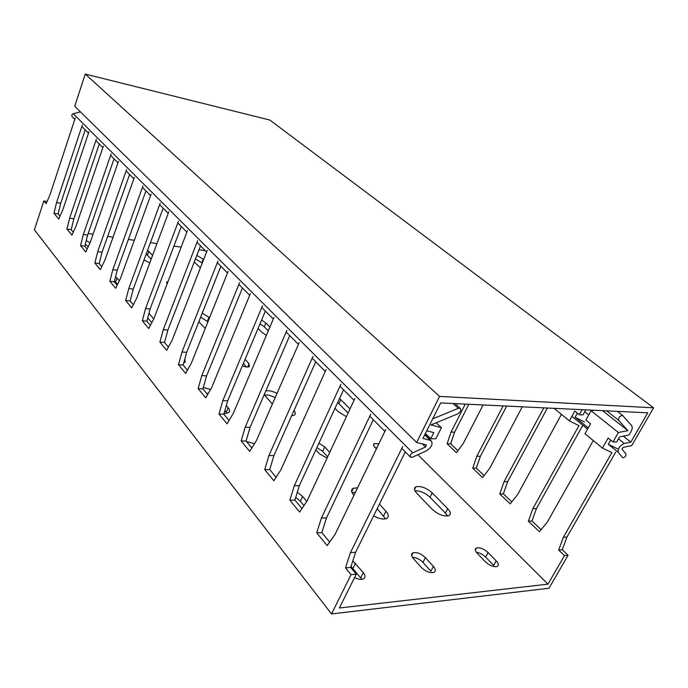 <?xml version="1.0" encoding="UTF-8"?>
<svg xmlns="http://www.w3.org/2000/svg" width="688" height="688" viewBox="0 0 688 688"><rect width="100%" height="100%" fill="white"/><g stroke="black" fill="none" stroke-linecap="round" stroke-linejoin="round"><path stroke-width="1.03" d="M402.764 446.486L350.424 552.636L345.496 567.884L350.682 567.454L356.264 574.188L351.061 574.652L331.521 613.937L548.998 588.249L568.09 555.276L562.268 549.746L566.964 537.027L563.352 537.285L611.881 452.618L602.447 448.077L608.158 438.041L612.999 441.945L618.4 432.494L591.078 410.745L593.976 410.246M356.264 574.188L339.373 607.994L547.966 584.164L417.908 454.699M568.09 555.276L564.478 555.594L547.966 584.164M345.496 567.884L351.061 574.652M75.259 117.983L50 194.773L46.122 203.725L43.843 200.956L34.4 229.792L331.521 613.937M88.967 131.735L62.754 209.969L58.721 219.051L53.974 213.28L56.562 202.59L82.311 125.053M103.355 146.166L76.127 225.888L71.93 235.115L66.951 229.07L69.626 218.156L96.363 139.148M118.474 161.327L90.154 242.597L85.785 251.971L80.565 245.616L83.334 234.479L111.121 153.949M134.375 177.28L104.886 260.15L100.336 269.67L94.849 262.997L97.722 251.619L126.635 169.515M151.128 194.076L120.383 278.614L115.636 288.281L109.865 281.263L112.849 269.636L142.975 185.906M168.792 211.801L136.714 298.059L131.752 307.88L125.672 300.484L128.768 288.599L160.192 203.175M187.463 230.532L153.931 318.57L148.737 328.546L142.321 320.746L145.546 308.585L178.373 221.416M207.217 250.346L172.112 340.233L166.677 350.364L159.9 342.125L163.262 329.69L197.594 240.688M228.149 271.339L191.35 363.152L185.648 373.438L178.476 364.726L181.985 351.989L217.95 261.105M250.372 293.63L211.741 387.43L205.738 397.888L198.144 388.643L201.808 375.596L239.536 282.759M274.013 317.34L233.378 413.204L227.057 423.817L218.999 414.013L222.826 400.64L262.481 305.773M299.203 342.615L256.383 440.612L249.727 451.388L241.153 440.956L245.16 427.248L286.905 330.274M326.103 369.594L280.893 469.818L273.858 480.749L264.725 469.629L268.931 455.568L312.971 356.418M354.896 398.481L307.072 500.993L299.624 512.078L289.863 500.21L294.292 485.771L340.827 384.368M329.664 542.049L321.846 532.598L316.729 532.882L321.391 518.055L370.686 414.314M316.729 532.882L327.17 545.593L335.073 534.352L385.796 429.467M426.758 430.783L433.827 432.623L430.765 438.729L426.01 434.137L425.476 435.203M429.441 437.448L428.908 438.505M405.292 451.896L355.61 552.266L350.424 552.636M321.391 518.055L326.508 517.823L321.846 532.598M373.317 419.723L326.508 517.823M432.726 418.837L458.328 408.345L460.203 408.285C461.459 410.091 460.607 411.974 457.64 413.918L430.972 424.909L441.412 427.695L435.805 438.815L430.765 438.729M441.412 427.695L436.166 422.767M301.972 508.587L294.911 500.056L299.34 485.676L343.544 389.761M276.077 477.3L269.705 469.594L273.91 455.585L315.749 361.793M251.825 447.991L246.055 441.025L250.071 427.36L289.734 335.624M229.052 420.471L223.832 414.167L227.659 400.846L265.353 311.079M207.63 394.585L202.908 388.883L206.572 375.88L242.434 288.023M187.446 370.196L183.171 365.027L186.672 352.333L220.865 266.316M168.388 347.165L164.527 342.495L167.881 330.094L200.526 245.857M150.371 325.398L146.879 321.167L150.096 309.05L181.314 226.524M133.317 304.784L130.152 300.957L133.248 289.106L163.142 208.232M117.132 285.228L114.277 281.779L117.261 270.186L145.916 190.903M101.772 266.669L99.192 263.556L102.065 252.204L129.576 174.46M87.161 249.013L84.839 246.209L87.617 235.098L114.053 158.833M73.255 232.2L71.174 229.689L73.848 218.801L99.287 143.973M59.994 216.187L58.127 213.925L60.716 203.261L85.217 129.817M350.682 567.454L355.61 552.266M289.863 500.21L294.911 500.056M294.292 485.771L299.34 485.676M264.725 469.629L269.705 469.594M268.931 455.568L273.91 455.585M241.153 440.956L246.055 441.025M245.16 427.248L250.071 427.36M218.999 414.013L223.832 414.167M222.826 400.64L227.659 400.846M198.144 388.643L202.908 388.883M201.808 375.596L206.572 375.88M178.476 364.726L183.171 365.027M181.985 351.989L186.672 352.333M159.9 342.125L164.527 342.495M163.262 329.69L167.881 330.094M142.321 320.746L146.879 321.167M145.546 308.585L150.096 309.05M125.672 300.484L130.152 300.957M128.768 288.599L133.248 289.106M109.865 281.263L114.277 281.779M112.849 269.636L117.261 270.186M94.849 262.997L99.192 263.556M97.722 251.619L102.065 252.204M80.565 245.616L84.839 246.209M83.334 234.479L87.617 235.098M66.951 229.07L71.174 229.689M69.626 218.156L73.848 218.801M53.974 213.28L58.127 213.925M56.562 202.59L60.716 203.261M43.843 200.956L47.094 201.481M205.342 250.699L199.013 249.77M181.133 247.147L173.918 246.089M156.967 243.612L150.423 242.649M134.323 240.293L128.381 239.424M113.056 237.179L107.663 236.388M93.061 234.255L88.159 233.533M73.616 231.4L72.446 231.237M433.406 566.396L425.425 557.624C421.151 553.642 417.031 552.025 413.075 552.791C410.985 553.849 411.097 555.784 413.402 558.587L421.366 567.462C425.614 571.487 429.751 573.147 433.758 572.442C435.968 571.341 435.857 569.329 433.406 566.396L430.877 571.186L422.931 562.38C419.749 559.206 416.231 557.504 412.387 557.254M151.171 259.195L146.226 254.01M207.914 321.838L200.672 317.116M246.519 367.005L243.346 363.488M275.148 397.655C271.089 395.548 267.52 394.688 264.424 395.058M327.66 456.866L322.672 451.337L316.858 447.656M351.035 566.379L361.888 579.313M295.737 497.381L300.381 501.26L303.984 505.585M224.881 410.538L226.275 412.215L228.175 407.709C229.947 409.928 230.007 411.63 228.364 412.8L224.004 413.591M206.305 392.986L208.137 393.699M147.757 317.865L151.781 322.698M114.492 280.953L117.571 284.342M85.286 244.446L88.322 246.519M202.263 263.022L195.461 258.92M268.268 330.902L264.261 326.783L259.995 323.824M348.111 413.024L337.688 402.463M376.869 447.922L375.098 447.535M447.553 516.026L445.42 513.102L430.017 497.252C425.089 492.823 420.076 490.673 414.976 490.811M496.177 560.84L488.093 552.559C483.922 548.869 480.069 547.321 476.535 547.94C474.634 548.895 474.892 550.727 477.3 553.436L485.367 561.795C489.529 565.536 493.399 567.118 496.985 566.551C498.981 565.562 498.714 563.653 496.177 560.84L493.674 565.39L485.616 557.082C482.787 554.382 479.682 552.774 476.311 552.266M385.607 518.847L377.162 508.716M355.361 492.393L352.007 492.522M615.76 452.085L566.964 537.027M541.095 529.648L531.97 520.988L536.442 508.552L532.839 508.707L578.943 425.648L569.372 420.893L574.781 411.063L579.33 414.744L582.134 409.678M582.813 425.218L536.442 508.552M511.803 501.844L503.358 493.829L507.641 481.669L504.046 481.738L543.821 407.846M547.39 408.018L507.641 481.669M484.12 475.563L476.311 468.141L480.396 456.256L476.818 456.247L503.143 405.903M506.703 406.075L480.396 456.256M457.924 450.692L450.683 443.82L454.605 432.184L451.044 432.098L465.286 404.097M468.838 404.26L454.605 432.184M617.618 448.851L608.287 444.267L610.677 440.071M564.478 555.594L558.656 550.047L563.352 537.285M483.122 404.948L463.239 443.528L456.462 452.678L447.114 443.769L451.044 432.098M522.295 406.823L489.701 468.304L482.589 477.567L472.725 468.167L476.818 456.247M561.425 414.365L517.66 494.491L510.186 503.865L499.763 493.932L504.046 481.738M593.288 440.544L547.261 522.218L539.401 531.704L528.358 521.186L532.839 508.707M558.656 550.047L562.268 549.746M353.95 495.326L353.709 495.059C351.078 491.886 350.914 489.624 353.236 488.282L357.571 487.826M379.441 504.123L385.934 511.244C388.866 514.693 389.03 517.135 386.441 518.571C383.13 519.664 378.864 518.752 373.644 515.837M318.897 443.235L324.719 446.916L322.672 451.337M327.084 458.096L319.43 453.813L315.861 449.823M329.733 452.42L324.719 446.916M272.353 404.062L264.201 394.688M265.843 390.887C268.939 390.337 272.663 391.188 277.006 393.416M294.017 410.512C295.668 412.611 295.728 414.159 294.206 415.174L291.66 415.793M245.083 359.36L249.056 363.728L249.409 366.592C247.904 367.375 245.547 367.125 242.348 365.87M202.246 313.16L208.971 317.297L207.38 321.253M205.239 328.494L198.815 321.795M209.496 317.873L208.971 317.297M167.107 283.972L166.797 282.028L168.01 281.598M352.824 560.832L363.316 572.605C365.629 575.65 365.569 577.791 363.126 579.012C360.83 579.76 357.984 579.279 354.569 577.567M297.328 492.212L302.617 496.452L306.779 501.423M246.51 441.567L254.5 443.657M226.326 405.507L228.175 407.709M203.321 387.43L210.545 389.511M184.831 359.033L185.218 362.137L183.834 362.645M148.969 313.289L153.725 318.957M115.584 276.696L119.359 280.695M86.292 240.413L89.982 242.967M194.248 262.051L200.38 267.838M203.657 259.462L196.845 255.36M238.057 298.747L238.633 297.336M258.086 328.382L261.801 332.244L266.359 335.391M269.877 327.092L265.86 322.99L261.595 320.032M292.185 358.672L291.385 360.512M334.996 408.302L338.376 411.802L346.399 416.704M350.02 408.939L339.554 398.412M378.907 443.708L374.392 443.571C373.154 444.336 373.352 445.618 374.986 447.415L376.405 448.886M416.833 493.33L432.245 509.344C438.161 514.529 443.657 516.654 448.739 515.716C451.13 514.409 450.786 512.078 447.716 508.707L432.245 492.909C426.319 487.818 420.875 485.78 415.896 486.812C413.729 488.033 414.038 490.209 416.833 493.33M147.593 250.303L148.866 251.421L147.49 255.128M149.829 262.79L143.998 260.021M152.555 255.463L148.866 251.421M584.576 422.045L575.099 417.255L577.361 413.144M612.999 441.945L616.629 442.014L619.578 436.863L628.755 435.057C631.988 430.972 632.926 427.79 631.567 425.519L622.563 415.38C619.785 415.913 618.452 417.53 618.572 420.222L627.903 430.654L618.4 432.494M579.33 414.744L582.968 414.898L585.763 409.85M627.903 430.654L602.507 410.659M591.078 410.745L585.901 420.05L590.545 423.808L584.998 433.732L602.447 448.077M569.372 420.893L554.089 408.337M528.358 521.186L531.97 520.988M499.763 493.932L503.358 493.829M472.725 468.167L476.311 468.141M447.114 443.769L450.683 443.82M624.283 443.45L630.819 442.126L647.761 412.817L440.673 402.919L422.948 438.419L431.032 440.561C433.285 443.812 431.72 447.243 426.336 450.864L412.43 457.185L410.624 457.271C409.67 455.852 410.358 454.372 412.688 452.816L425.537 447.002L426.474 444.938L416.661 442.504L439.589 396.417L653.6 407.812L631.713 445.6L623.216 447.346L622.004 449.118L626.02 454.071C626.011 456.187 624.936 457.434 622.803 457.821L618.228 452.317C617.626 448.714 619.647 445.755 624.283 443.45L618.469 438.789M439.589 396.417L85.26 74.063L269.842 120.047L653.6 407.812M85.26 74.063L74.717 106.253L416.661 442.504M74.811 119.351L72.36 116.883C71.363 115.593 71.664 114.543 73.263 113.718L80.436 111.877M630.819 442.126L623.294 436.132M591.327 410.702L590.553 410.082M458.328 408.345L452.979 403.503M425.425 557.624L422.931 562.38M385.934 511.244L383.637 515.854M249.056 363.728L247.654 367.048M355.507 563.266L353.004 568.288M363.316 572.605L360.779 577.662M302.617 496.452L300.381 501.26M185.038 359.282L184.126 361.561M117.089 277.978L115.636 282.003M203.261 259.058L201.876 262.627M265.86 322.99L264.261 326.783M340.835 399.556L338.96 403.615M447.716 508.707L445.42 513.102M432.245 492.909L430.017 497.252M488.093 552.559L485.616 557.082M618.572 420.222L606.635 410.856M622.563 415.38L617.403 411.364L622.58 415.389M425.537 447.002L422.372 443.906M412.688 452.816L73.263 113.718M430.318 440.268L424.72 434.868M588.73 414.959L584.723 411.742M618.228 452.317L608.39 444.31M588.249 427.919L575.202 417.306M587.586 429.106L571.891 416.309M460.203 408.285L455.017 403.598M413.075 552.791L411.648 555.543M353.236 488.282L351.68 491.516M166.797 282.028L166.487 282.845M291.213 360.005L291.695 358.887M373.618 445.179L374.392 443.571M414.52 489.538L415.896 486.812M475.313 550.194L476.535 547.94M410.297 456.935L401.818 448.404M384.876 431.359L369.8 416.18M354.036 400.321L339.992 386.192M325.295 371.4L312.18 358.199M298.437 344.37L286.156 332.02M273.282 319.06L261.767 307.476M249.684 295.315L238.865 284.428M227.496 272.981L217.305 262.73M206.589 251.954L196.983 242.279M186.861 232.105L177.788 222.972M168.225 213.349L159.633 204.697M150.577 195.59L142.433 187.394M133.85 178.751L126.119 170.977M117.966 162.772L110.63 155.385M102.873 147.585L95.89 140.558M88.503 133.128L81.846 126.429M431.032 440.561L424.857 434.601"/></g></svg>

